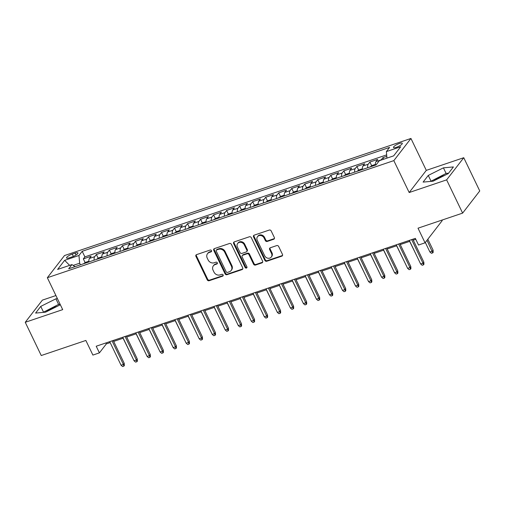 <?xml version="1.0" encoding="UTF-8"?>
<svg xmlns="http://www.w3.org/2000/svg" width="505" height="505" viewBox="0 0 505 505"><rect width="100%" height="100%" fill="white"/><g stroke="black" fill="none" stroke-linecap="round" stroke-linejoin="round"><path stroke-width="0.76" d="M211.5 250.644A1.048 0.909 -142.3 0 0 210.162 250.032L196.578 254.627A1.496 1.3 -142.3 0 0 195.927 256.363L207.233 279.852A1.496 1.3 -142.3 0 0 209.139 280.723L222.724 276.134A1.048 0.909 -142.3 0 0 221.846 274.31L220.085 274.903A4.785 4.154 -142.3 0 1 213.987 272.107L213.047 270.15A4.785 4.154 -142.3 0 1 213.35 265.845A4.785 4.154 -142.3 0 1 215.124 264.595L216.885 263.995A1.048 0.909 -142.3 0 0 216.001 262.171L214.246 262.764A4.785 4.154 -142.3 0 1 208.142 259.974L207.202 258.017A4.785 4.154 -142.3 0 1 207.511 253.706A4.785 4.154 -142.3 0 1 209.285 252.456L211.039 251.862A1.048 0.909 -142.3 0 0 211.5 250.644M444.722 175.374A11.88 2.954 -25.7 0 0 444.558 175.431A11.88 2.954 -25.7 0 0 433.814 180.834M399.373 143.477A4.873 1.212 -25.7 0 0 393.496 147.511A4.873 1.212 -25.7 0 0 396.406 147.315A4.873 1.212 -25.7 0 0 402.283 143.281A4.873 1.212 -25.7 0 0 399.373 143.477M46.302 311.806A11.88 2.954 154.3 0 1 57.04 306.396A11.88 2.954 154.3 0 1 57.21 306.339M273.691 239.256A1.496 1.3 -142.3 0 0 274.341 237.52L271.172 230.93A1.496 1.3 -142.3 0 0 269.266 230.059L254.179 235.16A1.496 1.3 -142.3 0 0 253.529 236.895L264.835 260.384A1.496 1.3 -142.3 0 0 266.741 261.255L281.828 256.161A1.496 1.3 -142.3 0 0 282.478 254.425L278.646 246.459A1.496 1.3 -142.3 0 0 276.74 245.588L270.282 247.772A1.496 1.3 -142.3 0 0 269.632 249.508L271.532 253.453A4.002 3.472 -142.3 0 1 271.273 257.058A4.002 3.472 -142.3 0 1 264.689 255.77L257.247 240.304A4.002 3.472 -142.3 0 1 257.506 236.7A4.002 3.472 -142.3 0 1 264.09 237.994L265.327 240.569A1.496 1.3 -142.3 0 0 267.233 241.441L273.691 239.256L274.152 238.663A1.496 1.3 -142.3 0 0 274.43 238.53M55.922 295.551L42.376 300.128L25.25 322.291L41.246 355.533L85.856 340.452L92.895 355.078L99.409 352.875L96.209 346.228L415.337 238.373L418.538 245.02L425.052 242.817L442.178 220.653L441.919 220.111M446.628 179.875L463.754 157.712L426.302 170.368L409.183 192.531L446.628 179.875L462.624 213.116L418.014 228.191L425.052 242.817M409.183 192.531L393.824 160.628L47.344 277.725L64.47 255.562L410.95 138.458L393.824 160.628M25.25 322.291L62.696 309.634L47.344 277.725M231.41 244.369A1.496 1.3 -142.3 0 0 229.504 243.498L214.417 248.599A1.496 1.3 -142.3 0 0 213.766 250.335L225.066 273.824A1.496 1.3 -142.3 0 0 226.979 274.695L242.065 269.601A1.496 1.3 -142.3 0 0 242.716 267.858L231.41 244.369M234.295 241.876L249.382 236.776A1.496 1.3 -142.3 0 1 251.288 237.653L262.594 261.142A1.496 1.3 -142.3 0 1 261.943 262.878L255.486 265.062A1.496 1.3 -142.3 0 1 253.579 264.191L248.997 254.659A1.496 1.3 -142.3 0 0 247.09 253.788L242.804 255.233A1.496 1.3 -142.3 0 0 242.154 256.976L246.926 266.892A1.048 0.909 -142.3 0 1 245.14 267.498L233.645 243.612A1.496 1.3 -142.3 0 1 234.295 241.876M463.754 157.712L479.75 190.947L462.624 213.116M386.798 156.323L382.929 157.629L383.693 159.226M381.048 160.117A6.092 2.62 -108.7 0 1 381.237 159.82L376.029 161.581L377.715 159.391L369.9 162.036L371.693 165.754M367.678 167.736A6.092 2.62 -108.7 0 1 368.214 164.22L363 165.981L364.692 163.797L356.877 166.435L358.664 170.153M354.655 172.136A6.092 2.62 -108.7 0 1 355.185 168.626L349.978 170.387L351.663 168.197L343.848 170.841L345.641 174.56M341.626 176.542A6.092 2.62 -108.7 0 1 342.163 173.026L336.949 174.787L338.64 172.603L330.826 175.241L332.612 178.959M328.603 180.941A6.092 2.62 -108.7 0 1 329.134 177.425L323.926 179.187L325.611 177.002L317.796 179.641L319.589 183.365M315.575 185.341A6.092 2.62 -108.7 0 1 316.111 181.832L310.897 183.593L312.589 181.402L304.774 184.047L306.56 187.765M302.552 189.747A6.092 2.62 -108.7 0 1 303.082 186.231L297.874 187.993L299.56 185.808L291.745 188.447L293.538 192.165M289.523 194.147A6.092 2.62 -108.7 0 1 290.059 190.637L284.845 192.399L286.537 190.208L278.722 192.853L280.515 196.571M276.5 198.553A6.092 2.62 -108.7 0 1 277.03 195.037L271.823 196.798L273.514 194.614L265.693 197.253L267.486 200.971M263.477 202.953A6.092 2.62 -108.7 0 1 264.008 199.437L258.794 201.198L260.485 199.014L252.67 201.653L254.463 205.377M250.448 207.359A6.092 2.62 -108.7 0 1 250.979 203.843L245.771 205.604L247.463 203.414L239.648 206.059L241.434 209.777M237.426 211.759A6.092 2.62 -108.7 0 1 237.956 208.243L232.748 210.004L234.434 207.82L226.619 210.459L228.411 214.183M224.397 216.159A6.092 2.62 -108.7 0 1 224.927 212.649L219.719 214.41L221.411 212.22L213.596 214.865L215.382 218.583M211.374 220.565A6.092 2.62 -108.7 0 1 211.904 217.049L206.696 218.81L208.382 216.626L200.567 219.265L202.36 222.983M198.345 224.965A6.092 2.62 -108.7 0 1 198.875 221.449L193.667 223.21L195.359 221.026L187.544 223.664L189.331 227.389M185.322 229.371A6.092 2.62 -108.7 0 1 185.853 225.855L180.645 227.616L182.33 225.426L174.515 228.071L176.308 231.789M172.293 233.771A6.092 2.62 -108.7 0 1 172.83 230.255L167.616 232.016L169.308 229.832L161.493 232.47L163.279 236.195M159.271 238.171A6.092 2.62 -108.7 0 1 159.801 234.661L154.593 236.422L156.279 234.232L148.464 236.877L150.256 240.595M146.242 242.577A6.092 2.62 -108.7 0 1 146.778 239.061L141.564 240.822L143.256 238.638L135.441 241.276L137.227 244.994M133.219 246.977A6.092 2.62 -108.7 0 1 133.749 243.46L128.541 245.222L130.227 243.038L122.412 245.676L124.205 249.401M120.19 251.383A6.092 2.62 -108.7 0 1 120.727 247.867L115.512 249.628L117.204 247.437L109.389 250.082L111.176 253.8M107.167 255.782A6.092 2.62 -108.7 0 1 107.698 252.266L102.49 254.028L104.175 251.843L96.36 254.482L94.675 256.673A6.092 2.62 71.3 0 0 94.138 260.182M98.153 258.207L96.36 254.482M69.381 257.796L72.247 256.83A4.722 1.174 -25.7 0 0 77.934 252.923A4.722 1.174 -25.7 0 0 75.119 253.112L72.253 254.084A4.722 1.174 -25.7 0 0 66.559 257.986A4.722 1.174 -25.7 0 0 69.381 257.796M386.963 158.122L386.363 151.595L389.608 147.397L82.201 251.294L78.963 255.486L79.67 263.206L80.447 264.816M386.363 151.595L400.692 146.753L393.66 155.856L379.331 160.697L376.092 164.895L68.686 268.786L71.925 264.595L57.595 269.436L64.634 260.334L78.963 255.486M386.666 154.883L84.89 256.881L83.338 258.888L91.153 256.243L89.461 258.434A6.092 2.62 71.3 0 0 88.93 261.943M107.698 252.266L109.389 250.082M120.727 247.867L122.412 245.676M133.749 243.46L135.441 241.276M146.778 239.061L148.464 236.877M159.801 234.661L161.493 232.47M172.83 230.255L174.515 228.071M185.853 225.855L187.544 223.664M198.875 221.449L200.567 219.265M211.904 217.049L213.596 214.865M224.927 212.649L226.619 210.459M237.956 208.243L239.648 206.059M250.979 203.843L252.67 201.653M264.008 199.437L265.693 197.253M277.03 195.037L278.722 192.853M290.059 190.637L291.745 188.447M303.082 186.231L304.774 184.047M316.111 181.832L317.796 179.641M329.134 177.425L330.826 175.241M342.163 173.026L343.848 170.841M355.185 168.626L356.877 166.435M368.214 164.22L369.9 162.036M381.237 159.82L382.929 157.629M79.67 263.206L73.149 265.409M426.302 170.368L410.95 138.458M99.409 352.875L106.353 343.892L110.166 342.598M113.675 341.418L123.195 338.198M126.704 337.012L136.217 333.799M139.727 332.612L149.246 329.393M152.756 328.206L162.269 324.993M165.779 323.806L175.298 320.587M178.802 319.406L188.321 316.187M191.831 315L201.35 311.787M204.853 310.6L214.373 307.381M217.882 306.194L227.401 302.981M230.905 301.794L240.424 298.575M243.934 297.394L253.453 294.175M256.957 292.988L266.476 289.769M269.986 288.589L279.505 285.369M283.008 284.182L292.528 280.969M296.037 279.783L305.55 276.563M309.06 275.377L318.579 272.163M322.089 270.977L331.602 267.757M335.112 266.577L344.631 263.357M348.141 262.171L357.654 258.958M361.163 257.771L370.683 254.552M374.186 253.365L383.705 250.152M387.215 248.965L396.734 245.746M400.238 244.565L409.757 241.346M413.267 240.159L415.792 239.307M105.905 342.952L106.353 343.892M85.124 262.606L83.338 258.888M84.89 256.881L82.201 251.294M75.024 266.646L71.925 264.595M102.49 254.028A6.092 2.62 71.3 0 0 101.96 257.544M115.512 249.628A6.092 2.62 71.3 0 0 114.982 253.144M128.541 245.222A6.092 2.62 71.3 0 0 128.005 248.738M141.564 240.822A6.092 2.62 71.3 0 0 141.034 244.338M154.593 236.422A6.092 2.62 71.3 0 0 154.057 239.932M167.616 232.016A6.092 2.62 71.3 0 0 167.086 235.532M180.645 227.616A6.092 2.62 71.3 0 0 180.108 231.126M193.667 223.21A6.092 2.62 71.3 0 0 193.137 226.726M206.696 218.81A6.092 2.62 71.3 0 0 206.16 222.326M219.719 214.41A6.092 2.62 71.3 0 0 219.189 217.92M232.748 210.004A6.092 2.62 71.3 0 0 232.212 213.52M245.771 205.604A6.092 2.62 71.3 0 0 245.241 209.114M258.794 201.198A6.092 2.62 71.3 0 0 258.263 204.714M271.823 196.798A6.092 2.62 71.3 0 0 271.292 200.315M284.845 192.399A6.092 2.62 71.3 0 0 284.315 195.908M297.874 187.993A6.092 2.62 71.3 0 0 297.344 191.509M310.897 183.593A6.092 2.62 71.3 0 0 310.367 187.102M323.926 179.187A6.092 2.62 71.3 0 0 323.389 182.703M336.949 174.787A6.092 2.62 71.3 0 0 336.418 178.303M349.978 170.387A6.092 2.62 71.3 0 0 349.441 173.897M363 165.981A6.092 2.62 71.3 0 0 362.47 169.497M376.029 161.581A6.092 2.62 71.3 0 0 375.493 165.091M69.639 265.365L64.634 260.334M57.425 298.676L55.904 298.815L40.754 306.396L35.596 313.075L45.589 312.159L60.354 304.767M453.408 166.934L443.415 167.843L428.265 175.431L423.108 182.103L433.101 181.194L448.251 173.606L453.408 166.934M60.108 304.256L58.593 304.395L43.127 312.387M43.443 311.983L40.754 306.396M58.593 304.395L55.904 298.815M448.56 173.202L446.104 173.423L430.639 181.415M430.954 181.011L428.265 175.431M446.104 173.423L443.415 167.843M211.589 251.231A1.048 0.909 -142.3 0 1 211.507 251.263L209.745 251.856A4.785 4.154 -142.3 0 0 207.972 253.106L207.511 253.706M213.35 265.845L213.811 265.245A4.785 4.154 -142.3 0 1 215.591 263.995L217.346 263.402A1.048 0.909 -142.3 0 0 217.428 263.364M196.306 254.754A1.496 1.3 -142.3 0 0 196.388 255.764L207.694 279.252A1.496 1.3 -142.3 0 0 209.6 280.123L223.185 275.534A1.048 0.909 -142.3 0 0 223.267 275.503M214.145 248.731A1.496 1.3 -142.3 0 0 214.227 249.735L225.533 273.224A1.496 1.3 -142.3 0 0 227.439 274.101L242.526 269.001A1.496 1.3 -142.3 0 0 242.798 268.868M216.702 249.95A1.048 0.909 -142.3 0 0 216.247 251.162L226.171 271.785A1.048 0.909 -142.3 0 0 227.502 272.397L229.358 271.766A4.785 4.154 -142.3 0 0 231.132 270.516A4.785 4.154 -142.3 0 0 231.435 266.211L224.656 252.115A4.785 4.154 -142.3 0 0 218.551 249.325L216.702 249.95L217.163 249.35A1.048 0.909 -142.3 0 0 216.771 249.621L216.31 250.221M231.132 270.516L231.593 269.916A4.785 4.154 -142.3 0 0 231.902 265.611L231.435 266.211M217.163 249.35L219.018 248.725A4.785 4.154 -142.3 0 1 225.116 251.515L231.902 265.611M242.248 255.625L242.716 255.031A1.496 1.3 -142.3 0 1 243.271 254.64L247.551 253.188A1.496 1.3 -142.3 0 1 249.457 254.066L254.047 263.591A1.496 1.3 -142.3 0 0 255.953 264.462L262.404 262.278A1.496 1.3 -142.3 0 0 262.682 262.145M234.023 242.009A1.496 1.3 -142.3 0 0 234.105 243.019L245.6 266.899A1.048 0.909 -142.3 0 0 247.021 267.473M244.237 244.773A4.002 3.472 -142.3 0 0 237.653 243.486A4.002 3.472 -142.3 0 0 237.4 247.09L240.02 252.538A1.496 1.3 -142.3 0 0 241.927 253.409L246.213 251.963A1.496 1.3 -142.3 0 0 246.863 250.227L244.237 244.773L244.704 244.18A4.002 3.472 -142.3 0 0 238.114 242.886L237.653 243.486M246.768 251.572L247.229 250.972A1.496 1.3 -142.3 0 0 247.324 249.628L246.863 250.227M244.704 244.18L247.324 249.628M257.506 236.7L257.967 236.1A4.002 3.472 -142.3 0 1 264.551 237.394L265.794 239.97A1.496 1.3 -142.3 0 0 267.7 240.841L274.152 238.663M271.273 257.058L271.74 256.458A4.002 3.472 -142.3 0 0 271.993 252.86L271.532 253.453M270.011 247.905A1.496 1.3 -142.3 0 0 270.093 248.908L271.993 252.86M253.908 235.292A1.496 1.3 -142.3 0 0 253.99 236.296L265.295 259.785A1.496 1.3 -142.3 0 0 267.202 260.662L282.289 255.562A1.496 1.3 -142.3 0 0 282.56 255.429M88.874 261.236L85.389 262.411L83.552 263.761M130.524 353.424L123.087 338.236M112.059 340.869L123.403 364.433L124.236 363.354L124.363 365.5L123.902 366.1L123.403 364.433L121.061 365.229L109.718 341.664M124.236 363.354L113.227 340.477M123.902 366.1L122.595 366.542L121.061 365.229M101.896 256.83L98.418 258.011L96.581 259.362M143.546 349.018L136.116 333.83M114.925 252.431L111.441 253.611L109.604 254.956M156.575 344.618L149.139 329.43M127.948 248.031L124.47 249.205L122.633 250.556M169.598 340.219L162.168 325.024M140.977 243.625L137.493 244.805L135.656 246.156M182.627 335.812L175.191 320.625M125.088 336.469L136.426 360.033L137.259 358.954L137.385 361.1L136.924 361.7L136.426 360.033L134.084 360.822L122.747 337.264M137.259 358.954L126.25 336.077M136.924 361.7L135.624 362.135L134.084 360.822M138.111 332.069L149.455 355.627L150.288 354.554L150.414 356.694L149.947 357.294L149.455 355.627L147.113 356.423L135.769 332.858M150.288 354.554L139.279 331.671M149.947 357.294L148.647 357.736L147.113 356.423M151.14 327.663L162.477 351.227L163.311 350.148L163.437 352.294L162.976 352.894L162.477 351.227L160.136 352.023L148.792 328.458M163.311 350.148L152.302 327.272M162.976 352.894L161.676 353.336L160.136 352.023M164.163 323.263L175.506 346.828L176.34 345.748L176.466 347.894L175.999 348.488L175.506 346.828L173.158 347.617L161.821 324.052M176.34 345.748L165.331 322.872M175.999 348.488L174.698 348.93L173.158 347.617M154 239.225L150.522 240.399L148.685 241.75M195.65 331.413L188.22 316.225M177.192 318.857L188.529 342.422L189.362 341.342L189.489 343.488L189.028 344.088L188.529 342.422L186.187 343.217L174.844 319.652M189.362 341.342L178.353 318.466M189.028 344.088L187.727 344.53L186.187 343.217M167.029 234.819L163.544 235.999L161.707 237.35M208.672 327.006L201.243 311.819M190.215 314.457L201.558 338.022L202.391 336.942L202.518 339.089L202.05 339.688L201.558 338.022L199.21 338.811L187.873 315.253M202.391 336.942L191.376 314.066M202.05 339.688L200.75 340.124L199.21 338.811M180.051 230.419L176.567 231.593L174.736 232.944M221.701 322.607L214.272 307.419M203.244 310.057L214.581 333.616L215.414 332.542L215.54 334.682L215.079 335.282L214.581 333.616L212.239 334.411L200.895 310.846M215.414 332.542L204.405 309.66M215.079 335.282L213.773 335.724L212.239 334.411M193.08 226.019L189.596 227.193L187.759 228.544M234.724 318.207L227.294 303.013M216.266 305.651L227.61 329.216L228.443 328.136L228.569 330.283L228.102 330.882L227.61 329.216L225.262 330.011L213.924 306.447M228.443 328.136L217.428 305.26M228.102 330.882L226.802 331.324L225.262 330.011M206.103 221.613L202.619 222.793L200.782 224.144M247.753 313.801L240.323 298.613M229.295 301.251L240.632 324.816L241.466 323.737L241.592 325.877L241.131 326.476L240.632 324.816L238.291 325.605L226.947 302.041M241.466 323.737L230.457 300.854M241.131 326.476L239.825 326.918L238.291 325.605M219.132 217.213L215.648 218.387L213.811 219.738M260.776 309.401L253.346 294.213M242.318 296.845L253.661 320.41L254.495 319.33L254.621 321.477L254.154 322.076L253.661 320.41L251.313 321.205L239.976 297.641M254.495 319.33L243.479 296.454M254.154 322.076L252.853 322.518L251.313 321.205M232.155 212.807L228.67 213.987L226.833 215.338M273.805 304.995L266.369 289.807M255.347 292.445L266.684 316.01L267.517 314.931L267.644 317.077L267.183 317.677L266.684 316.01L264.342 316.799L252.999 293.235M267.517 314.931L256.508 292.054M267.183 317.677L265.876 318.112L264.342 316.799M245.177 208.407L241.699 209.581L239.862 210.932M286.827 300.595L279.398 285.407M268.37 288.046L279.713 311.604L280.546 310.531L280.666 312.671L280.206 313.27L279.713 311.604L277.365 312.399L266.028 288.835M280.546 310.531L269.531 287.648M280.206 313.27L278.905 313.712L277.365 312.399M258.207 204.007L254.722 205.181L252.885 206.532M299.856 296.195L292.42 281.001M271.229 199.601L267.751 200.782L265.914 202.133M312.879 291.789L305.449 276.601M284.258 195.201L280.774 196.376L278.937 197.726M325.908 287.389L318.472 272.195M297.281 190.795L293.803 191.976L291.966 193.327M338.931 282.983L331.501 267.795M310.31 186.395L306.825 187.57L304.988 188.92M351.96 278.583L344.524 263.395M323.333 181.996L319.854 183.17L318.017 184.521M364.982 274.183L357.553 258.989M336.362 177.59L332.877 178.77L331.04 180.121M378.011 269.777L370.575 254.589M349.384 173.19L345.906 174.364L344.069 175.715M391.034 265.377L383.604 250.183M362.413 168.784L358.929 169.964L357.092 171.315M404.063 260.971L396.627 245.784M375.436 164.384L371.951 165.558L370.121 166.909M417.086 256.572L409.656 241.384M433.082 250.12L433.208 252.266L432.747 252.866L431.44 253.302L429.906 251.995L432.248 251.2L433.082 250.12L427.836 239.218M432.747 252.866L427.003 240.292M429.906 251.995L425.324 242.469M281.399 283.64L292.736 307.204L293.569 306.125L293.695 308.271L293.235 308.871L292.736 307.204L290.394 308L279.05 284.435M293.569 306.125L282.56 283.248M293.235 308.871L291.928 309.312L290.394 308M294.421 279.24L305.765 302.804L306.598 301.725L306.718 303.865L306.257 304.464L305.765 302.804L303.417 303.593L292.079 280.029M306.598 301.725L295.583 278.842M306.257 304.464L304.957 304.906L303.417 303.593M307.444 274.834L318.788 298.398L319.621 297.319L319.747 299.465L319.286 300.065L318.788 298.398L316.446 299.194L305.102 275.629M319.621 297.319L308.612 274.442M319.286 300.065L317.98 300.507L316.446 299.194M320.473 270.434L331.81 293.998L332.644 292.919L332.77 295.065L332.309 295.665L331.81 293.998L329.468 294.787L318.131 271.223M332.644 292.919L321.635 270.042M332.309 295.665L331.009 296.1L329.468 294.787M333.496 266.034L344.839 289.592L345.673 288.519L345.799 290.659L345.338 291.259L344.839 289.592L342.497 290.388L331.154 266.823M345.673 288.519L334.663 265.636M345.338 291.259L344.031 291.701L342.497 290.388M346.525 261.628L357.862 285.192L358.695 284.113L358.821 286.259L358.361 286.859L357.862 285.192L355.52 285.988L344.176 262.423M358.695 284.113L347.686 261.236M358.361 286.859L357.06 287.294L355.52 285.988M359.547 257.228L370.891 280.793L371.724 279.713L371.85 281.853L371.383 282.453L370.891 280.793L368.543 281.582L357.205 258.017M371.724 279.713L360.715 256.83M371.383 282.453L370.083 282.895L368.543 281.582M372.576 252.822L383.914 276.386L384.747 275.307L384.873 277.453L384.412 278.053L383.914 276.386L381.572 277.182L370.228 253.617M384.747 275.307L373.738 252.431M384.412 278.053L383.112 278.495L381.572 277.182M385.599 248.422L396.943 271.987L397.776 270.907L397.902 273.053L397.435 273.653L396.943 271.987L394.594 272.776L383.257 249.211M397.776 270.907L386.767 248.031M397.435 273.653L396.135 274.089L394.594 272.776M398.628 244.016L409.965 267.581L410.799 266.507L410.925 268.647L410.464 269.247L409.965 267.581L407.623 268.376L396.28 244.811M410.799 266.507L399.79 243.625M410.464 269.247L409.157 269.689L407.623 268.376M411.651 239.616L422.994 263.181L423.828 262.101L423.954 264.248L423.487 264.847L422.994 263.181L420.646 263.976L409.309 240.412M423.828 262.101L412.812 239.225M423.487 264.847L422.186 265.283L420.646 263.976M94.675 256.673L89.461 258.434M73.364 256.401L72.253 254.084M76.028 255.006L75.119 253.112M209.745 251.856L209.285 252.456M217.346 263.402L216.885 263.995M215.591 263.995L215.124 264.595M223.185 275.534L222.724 276.134M209.6 280.123L209.139 280.723M207.694 279.252L207.233 279.852M196.388 255.764L195.927 256.363M211.507 251.263L211.039 251.862M242.526 269.001L242.065 269.601M227.439 274.101L226.979 274.695M225.533 273.224L225.066 273.824M214.227 249.735L213.766 250.335M225.116 251.515L224.656 252.115M219.018 248.725L218.551 249.325M262.404 262.278L261.943 262.878M255.953 264.462L255.486 265.062M254.047 263.591L253.579 264.191M249.457 254.066L248.997 254.659M247.551 253.188L247.09 253.788M243.271 254.64L242.804 255.233M245.6 266.899L245.14 267.498M234.105 243.019L233.645 243.612M267.7 240.841L267.233 241.441M265.794 239.97L265.327 240.569M264.551 237.394L264.09 237.994M270.093 248.908L269.632 249.508M282.289 255.562L281.828 256.161M267.202 260.662L266.741 261.255M265.295 259.785L264.835 260.384M253.99 236.296L253.529 236.895"/></g></svg>
